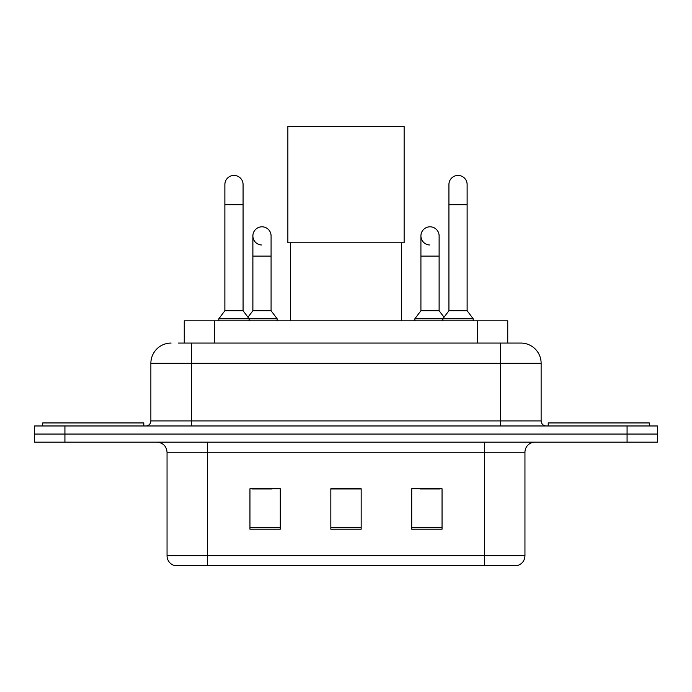 <?xml version="1.0" encoding="UTF-8"?>
<svg xmlns="http://www.w3.org/2000/svg" width="692" height="692" viewBox="0 0 692 692"><rect width="100%" height="100%" fill="white"/><g stroke="black" fill="none" stroke-linecap="round" stroke-linejoin="round"><path stroke-width="1.04" d="M184.254 343.068L184.254 320.828L507.746 320.828L507.746 343.068M178.631 343.068L520.6 343.068M178.173 343.068L191.312 343.068L191.312 363.291L150.873 363.291L150.873 420.918A5.052 5.052 0 0 1 145.813 425.969M171.088 343.068A20.224 20.224 0 0 0 150.873 363.291M520.912 343.068A20.224 20.224 0 0 1 541.127 363.291L541.127 420.918C541.429 423.988 543.116 425.675 546.187 425.969M64.927 425.969L34.6 425.969L34.6 434.066L64.927 434.066L34.6 434.066L34.6 442.153L64.927 442.153L64.927 434.066L627.073 434.066L64.927 434.066L64.927 425.969L627.073 425.969L627.073 434.066L657.4 434.066L627.073 434.066L627.073 442.153L64.927 442.153M627.073 442.153L657.4 442.153L657.4 425.969L627.073 425.969M524.951 555.788C524.674 560.632 522.244 563.868 517.677 565.494L484.512 565.494L484.512 555.788L524.951 555.788L524.951 452.257A10.112 10.112 0 0 1 535.063 442.153M167.049 555.788L207.488 555.788L207.488 565.494L484.512 565.494L174.323 565.494A10.112 10.112 0 0 1 167.049 555.788L167.049 452.257C166.443 446.124 163.078 442.75 156.937 442.153M442.05 529.198L442.05 488.76L411.714 488.76L411.714 529.198L442.05 529.198M280.286 529.198L280.286 488.76L249.95 488.76L249.95 529.198L280.286 529.198M361.163 529.198L361.163 488.76L330.837 488.76L330.837 529.198L361.163 529.198M251.871 488.967L272.094 488.967M419.906 488.967L440.129 488.967M361.163 488.967L330.837 488.967M143.789 425.969L143.789 422.942L42.688 422.942L42.688 425.969M290.389 242.771L290.389 320.828M401.611 242.771L401.611 320.828M287.863 126.506L404.137 126.506L404.137 242.771L287.863 242.771L287.863 126.506M649.312 425.969L649.312 422.942L548.211 422.942L548.211 425.969M224.874 204.754L243.074 204.754L243.074 310.717L224.874 310.717L224.874 184.539A9.1 9.1 0 0 1 234.545 175.457A9.1 9.1 0 0 1 243.074 184.539A9.1 9.1 0 0 0 234.545 175.457M224.874 310.717L218.81 318.804L218.81 320.828M243.074 310.717L249.146 318.804L218.81 318.804M271.082 310.717L271.082 256.118L252.883 256.118L252.883 310.717L271.082 310.717L277.146 318.804L249.146 318.804L249.146 320.828M448.926 204.754L467.126 204.754L467.126 310.717L448.926 310.717L448.926 184.539A9.1 9.1 0 0 1 458.597 175.457A9.1 9.1 0 0 1 467.126 184.539A9.1 9.1 0 0 0 458.597 175.457M448.926 310.717L442.854 318.804L442.854 320.828M467.126 310.717L473.19 318.804L414.854 318.804L414.854 320.828M473.19 318.804L473.19 320.828M261.412 244.977A9.1 9.1 0 0 1 252.883 235.894A9.1 9.1 0 0 1 262.553 226.82A9.1 9.1 0 0 1 271.082 235.894L271.082 256.118M252.883 310.717L247.978 317.256M277.146 318.804L277.146 320.828M429.447 244.977A9.1 9.1 0 0 1 420.918 235.894A9.1 9.1 0 0 1 430.588 226.82A9.1 9.1 0 0 1 439.117 235.894L439.117 256.118L420.918 256.118L420.918 235.894M439.117 256.118L439.117 310.717L420.918 310.717L420.918 256.118M420.918 310.717L414.854 318.804M439.117 310.717L444.022 317.256M214.581 343.068L214.581 320.828M477.419 343.068L477.419 320.828M191.312 425.969L191.312 420.918L541.127 420.918M150.873 420.918L191.312 420.918L191.312 363.291L500.688 363.291L500.688 425.969M541.127 363.291L500.688 363.291L500.688 343.068M484.512 442.153L484.512 452.257L167.049 452.257M524.951 452.257L484.512 452.257L484.512 555.788L207.488 555.788L207.488 442.153M361.163 527.797L330.837 527.797M280.286 527.797L249.95 527.797M442.05 527.797L411.714 527.797M243.074 204.754L243.074 184.539M467.126 204.754L467.126 184.539M252.883 256.118L252.883 235.894"/></g></svg>
